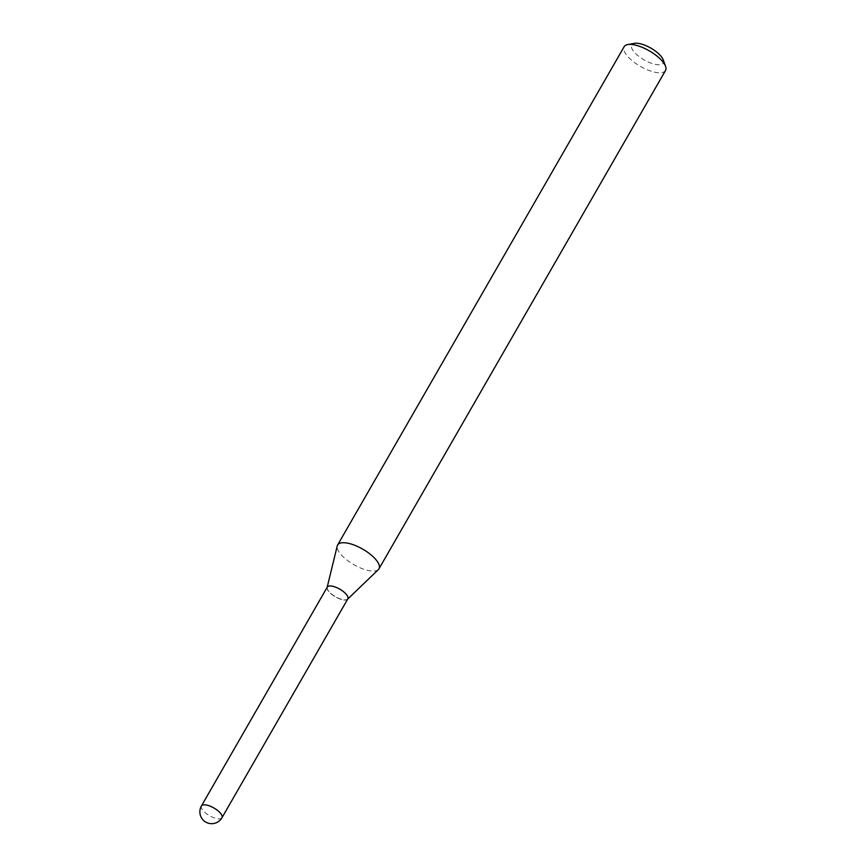 <?xml version="1.0" encoding="UTF-8"?>
<svg xmlns="http://www.w3.org/2000/svg" width="867" height="867" viewBox="0 0 867 867"><rect width="100%" height="100%" fill="white"/><g stroke="black" fill="none" stroke-linecap="round" stroke-linejoin="round"><path stroke-width="0.65" stroke-dasharray="4.33 3.25" d="M347.895 598.739L347.808 598.902A11.835 4.433 29.9 0 1 343.039 599.856A11.835 4.433 29.9 0 1 331.476 594.209A11.835 4.433 29.9 0 1 327.282 587.089L327.368 586.937A11.835 4.433 29.9 0 1 335.865 587.078A11.835 4.433 29.9 0 1 346.583 594.448A11.835 4.433 29.9 0 1 347.895 598.739A11.835 4.433 29.9 0 1 346.128 599.791A11.835 4.433 29.9 0 1 328.691 591.229A11.835 4.433 29.9 0 1 327.358 588.996A11.835 4.433 29.9 0 1 327.368 586.937M347.689 599.108L347.504 599.281A11.835 4.433 29.9 0 1 338.748 598.533A11.835 4.433 29.9 0 1 328.604 591.381A11.835 4.433 29.9 0 1 327.108 587.544L327.162 587.306M328.745 591.413A11.65 4.368 29.9 0 1 327.433 589.213A11.65 4.368 29.9 0 1 333.741 586.623A11.65 4.368 29.9 0 1 346.345 594.578A11.65 4.368 29.9 0 1 345.9 599.834A11.65 4.368 29.9 0 1 328.745 591.413M663.233 59.888A18.142 6.795 29.9 0 1 653.404 63.92A18.142 6.795 29.9 0 1 633.777 51.532A18.142 6.795 29.9 0 1 634.471 43.35M665.52 70.498A23.864 8.941 29.9 0 1 648.397 70.227A23.864 8.941 29.9 0 1 626.798 55.358A23.864 8.941 29.9 0 1 624.142 46.71M378.38 569.576A23.864 8.941 29.9 0 1 360.726 568.069A23.864 8.941 29.9 0 1 340.254 553.666A23.864 8.941 29.9 0 1 337.241 545.917M221.963 817.744A11.835 4.433 29.9 0 1 217.194 818.708A11.835 4.433 29.9 0 1 202.759 810.233A11.835 4.433 29.9 0 1 201.437 805.942"/><path stroke-width="1.3" d="M327.108 587.544A11.835 4.433 29.9 0 1 327.282 587.089A11.835 4.433 29.9 0 1 332.05 586.135A11.835 4.433 29.9 0 1 343.614 591.782A11.835 4.433 29.9 0 1 347.808 598.902A11.835 4.433 29.9 0 1 347.504 599.281M201.437 805.942L327.282 587.089A11.835 4.433 29.9 0 1 335.778 587.23A11.835 4.433 29.9 0 1 346.497 594.61A11.835 4.433 29.9 0 1 347.808 598.902L221.963 817.744A11.835 4.433 29.9 0 0 220.651 813.452A11.835 4.433 29.9 0 0 206.205 804.988A11.835 4.433 29.9 0 0 201.437 805.942A11.835 11.835 0 0 0 202.466 819.25A11.835 11.835 0 0 0 221.963 817.744M327.162 587.306L337.241 545.917A23.864 8.941 29.9 0 1 337.61 545.018L624.142 46.71A23.864 8.941 29.9 0 1 627.708 44.585L634.471 43.35A18.142 6.795 29.9 0 1 661.185 56.463A18.142 6.795 29.9 0 1 663.233 59.888L665.563 66.358A23.864 8.941 29.9 0 1 665.52 70.498L378.987 568.806A23.864 8.941 29.9 0 1 378.38 569.576L347.689 599.108M627.708 44.585A23.864 8.941 29.9 0 1 662.876 61.85A23.864 8.941 29.9 0 1 665.563 66.358M337.61 545.018A23.864 8.941 29.9 0 1 354.733 545.289A23.864 8.941 29.9 0 1 376.332 560.158A23.864 8.941 29.9 0 1 378.987 568.806"/></g></svg>
